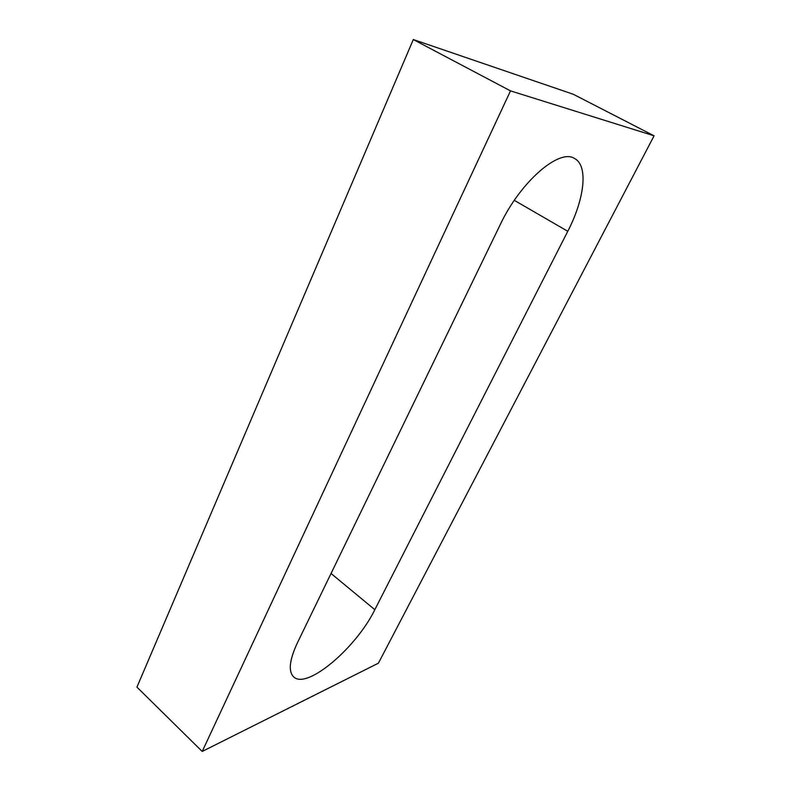 <?xml version="1.0" encoding="UTF-8"?>
<svg xmlns="http://www.w3.org/2000/svg" width="791" height="791" viewBox="0 0 791 791"><rect width="100%" height="100%" fill="white"/><g stroke="black" fill="none" stroke-linecap="round" stroke-linejoin="round"><path stroke-width="1.19" d="M510.502 90.876L202.209 751.45L378.405 663.184L654.068 135.815L510.502 90.876L413.307 39.55L136.932 687.122L202.209 751.45M413.307 39.55L573.366 94.297L654.068 135.815M374.825 609.703C356.563 647.433 306.839 690.118 293.629 676.839C288.161 671.361 289.427 660.03 297.406 642.836L500.159 224.812C520.32 181.871 559.366 148.115 574.563 158.507C588.613 165.764 584.411 199.273 567.78 231.298L374.825 609.703L331.043 573.475M514.308 200.341L567.78 231.298"/></g></svg>
